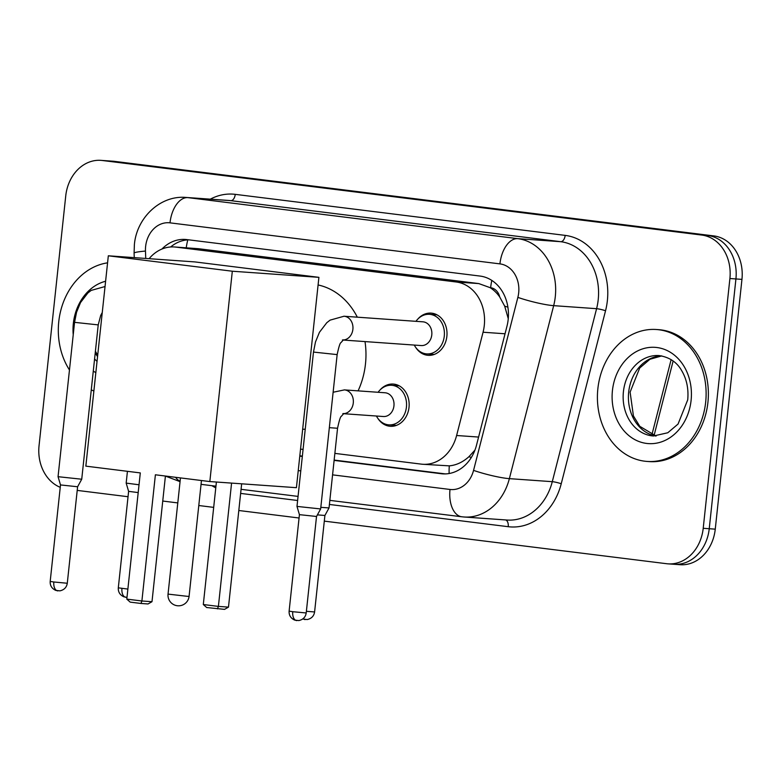 <?xml version="1.0" encoding="UTF-8"?>
<svg xmlns="http://www.w3.org/2000/svg" width="781" height="781" viewBox="0 0 781 781"><rect width="100%" height="100%" fill="white"/><g stroke="black" fill="none" stroke-linecap="round" stroke-linejoin="round"><path stroke-width="1.17" d="M379.937 390.08A21.165 17.377 94 0 1 393.263 384.067A21.165 17.377 94 0 1 409.019 407.321A21.165 17.377 94 0 1 390.275 426.289A21.165 17.377 94 0 1 377.936 418.46M417.786 319.126A21.165 17.377 94 0 1 431.102 313.113A21.165 17.377 94 0 1 446.869 336.367A21.165 17.377 94 0 1 428.125 355.326A21.165 17.377 94 0 1 415.775 347.506M334.864 453.38L421.281 464.129A39.675 32.577 -86 0 0 422.697 464.265A39.675 32.577 -86 0 0 456.612 435.505L483.058 332.228A39.675 32.577 -86 0 0 484.288 325.433A39.675 32.577 -86 0 0 456.153 281.98L175.862 247.108A39.675 32.577 -86 0 0 174.446 246.972A39.675 32.577 -86 0 0 149.103 258.677M508.255 318.658L504.692 306.162L499.713 296.975A13.228 10.856 -86 0 0 490.644 287.72A39.675 22.62 -82.9 0 1 491.815 280.418M490.644 287.72L490.077 287.642A39.675 32.577 94 0 1 499.713 296.975M422.697 464.265L449.29 465.857C456.289 465.212 462.83 462.167 468.912 456.719L474.926 450.139M490.077 287.642L478.792 283.581L198.501 248.709L174.446 246.972M300.539 449.114L303.077 449.426M334.112 460.39L441.197 473.716A39.675 32.577 -86 0 0 442.612 473.852A39.675 32.577 -86 0 0 476.537 445.082L506.947 326.312A39.675 32.577 -86 0 0 508.177 319.527A39.675 32.577 -86 0 0 480.042 276.064L186.786 239.591A39.675 32.577 -86 0 0 185.37 239.455A39.675 32.577 -86 0 0 161.921 249.051M60.244 487.334A39.675 32.577 94 0 1 39.05 445.687L65.741 195.914A39.675 32.577 94 0 1 100.886 160.359A39.675 32.577 94 0 1 102.301 160.495L701.777 235.061A39.675 32.577 94 0 1 729.903 278.524L703.212 528.298A39.675 32.577 94 0 1 668.067 563.853A39.675 32.577 94 0 1 666.652 563.716L324.3 521.132M299.074 517.998L238.81 510.501M213.682 507.377L198.794 505.522M177.785 502.915L162.751 501.041M128.045 496.726L77.212 490.4M100.886 160.359L106.909 160.788A39.675 32.577 94 0 1 108.325 160.925L707.801 235.491A39.675 32.577 94 0 1 735.927 278.944L709.236 528.727A39.675 32.577 94 0 1 674.091 564.282A39.675 32.577 94 0 1 672.675 564.146M299.787 456.124L302.325 456.436M170.649 246.972A39.675 32.577 94 0 1 188.67 239.826M445.336 473.901L334.151 460.077M302.354 456.124L299.826 455.801M674.091 564.282L680.114 564.712A39.675 32.577 94 0 0 715.259 529.157L741.95 279.373A39.675 32.577 94 0 0 713.824 235.911L114.348 161.345A39.675 32.577 94 0 0 112.933 161.208L106.909 160.788A39.675 32.577 94 0 1 108.325 160.925L707.801 235.491A39.675 32.577 94 0 1 735.927 278.944L709.236 528.727A39.675 32.577 94 0 1 674.091 564.282L668.067 563.853M597.855 388.772A66.131 54.299 94 0 1 656.43 329.514A66.131 54.299 94 0 1 705.673 402.176A66.131 54.299 94 0 1 647.098 461.434A66.131 54.299 94 0 1 597.855 388.772M656.43 329.514L658.686 329.67A66.131 54.299 94 0 1 707.928 402.342A66.131 54.299 94 0 1 649.353 461.6L647.098 461.434M318.082 284.967A72.74 59.727 94 0 1 357.317 317.174M365.01 341.58A72.74 59.727 94 0 1 365.479 363.946A72.74 59.727 94 0 1 358.089 390.861M305.234 429.238A72.74 59.727 94 0 1 302.667 429.208M140.297 472.915L126.805 599.115L141.898 600.989L155.39 474.789L209.835 481.565L232.318 271.222L108.325 255.797L85.842 466.14L140.297 472.915M126.805 599.115L130.183 602.122L140.97 603.459L141.898 600.989L151.992 601.702L165.416 476.039M108.325 255.797L194.908 261.918L318.902 277.343L296.419 487.686L209.835 481.565M318.902 277.343L232.318 271.222M140.97 603.459L148.048 603.957L151.992 601.702M241.661 483.81L228.482 607.12L224.537 609.375L206.682 607.53L203.304 604.523L216.396 482.023M231.576 483.097L218.397 606.407L228.482 607.12M203.304 604.523L218.397 606.407L217.46 608.868M69.46 369.969A66.131 54.299 94 0 1 58.76 321.713A66.131 54.299 94 0 1 107.573 262.836M93.866 391.027A66.131 54.299 94 0 1 91.279 389.865M343.835 316.227A11.9 9.772 94 0 1 344.021 316.237L422.921 321.821A11.9 9.772 94 0 1 431.786 334.893A11.9 9.772 94 0 1 421.242 345.563L343.142 340.038M415.951 321.323A19.837 16.294 94 0 1 429.511 314.323A19.837 16.294 94 0 1 444.282 336.123A19.837 16.294 94 0 1 426.709 353.9A19.837 16.294 94 0 1 414.272 345.065M296.751 620.602A8.601 4.901 -82.9 0 1 296.604 620.583A8.601 4.901 -82.9 0 1 292.768 611.708L306.211 612.968L316.52 516.475L320.649 508.939L296.985 506.41L313.474 352.075L315.485 341.951L319.458 332.267L326.78 322.719L330.08 320.132L344.021 316.237A11.9 9.772 94 0 1 352.885 329.318A11.9 9.772 94 0 1 343.201 339.999M316.52 516.475L299.426 514.65L296.985 506.41M57.823 590.885A8.601 4.901 -82.9 0 1 57.677 590.866A8.601 4.901 -82.9 0 1 53.84 581.991L67.283 583.251L77.602 486.758L81.732 479.222L58.058 476.693L74.556 322.348L76.558 312.224L80.531 302.55L87.862 292.992L91.152 290.415L105.093 286.52M77.602 486.758L60.498 484.933L58.058 476.693M344.236 389.885A11.9 9.772 94 0 1 344.421 389.895L385.082 392.775A11.9 9.772 94 0 1 393.946 405.856A11.9 9.772 94 0 1 383.403 416.517L343.542 413.696M342.82 413.647L343.835 413.51L341.356 416.293C340.496 416.439 339.227 420.432 337.548 428.261L329.035 507.933L320.825 507.338M378.102 392.277A19.837 16.294 94 0 1 391.662 385.287A19.837 16.294 94 0 1 406.432 407.086A19.837 16.294 94 0 1 388.86 424.864A19.837 16.294 94 0 1 376.422 416.029M306.386 611.298L314.597 611.962L324.906 515.47L317.398 514.874M138.188 492.586L128.611 491.347L126.171 483.107L139.028 484.776M505.043 333.78L483.058 332.228M449.143 473.52A39.675 22.62 -82.9 0 1 449.29 465.857M468.912 456.719A39.675 4.901 14.4 0 0 471.334 457.451M504.692 306.162A39.675 4.901 14.4 0 0 507.894 307.158M186.239 247.811A39.675 22.62 -82.9 0 1 187.801 239.865M478.792 283.581L456.153 281.98M478.587 437.057L456.612 435.505M198.501 248.709L175.862 247.108M332.569 474.858L450.002 489.462A26.447 21.722 -86 0 0 473.559 470.377L517.862 297.385A26.447 21.722 -86 0 0 518.682 292.855A26.447 21.722 -86 0 0 499.928 263.88L170.004 222.849A26.447 21.722 -86 0 0 145.627 246.454A26.447 21.722 -86 0 0 145.471 251.062L145.744 258.443M170.004 222.849A26.447 15.083 97.1 0 1 187.87 197.622L517.793 238.654A52.903 43.443 94 0 1 555.301 296.604A52.903 43.443 94 0 1 553.67 305.654L596.586 308.69A52.903 43.443 -86 0 0 598.217 299.64A52.903 43.443 -86 0 0 560.709 241.69L230.785 200.658A52.903 43.443 -86 0 0 228.901 200.473L185.985 197.437A52.903 43.443 94 0 1 187.87 197.622L230.785 200.658A6.609 3.768 -82.9 0 0 235.247 194.352L565.171 235.384A6.609 3.768 -82.9 0 1 560.709 241.69L517.793 238.654A26.447 15.083 97.1 0 0 499.928 263.88M185.985 197.437C160.134 195.065 136.519 218.055 134.381 244.717L134.088 253.112A26.447 1.972 -2.1 0 1 145.471 251.062M565.171 235.384A59.512 48.871 94 0 1 607.374 300.578A59.512 48.871 94 0 1 605.539 310.76L561.236 483.751A59.512 48.871 94 0 1 508.226 526.697L329.406 504.458M297.62 500.494L240.636 493.407M215.771 487.861A59.512 48.871 94 0 1 211.963 485.704M210.333 199.155A59.512 48.871 94 0 1 235.247 194.352M703.212 528.298L715.259 529.157M729.903 278.524L741.95 279.373M701.777 235.061L713.824 235.911M102.301 160.495L114.348 161.345M517.862 297.385A26.447 3.27 14.4 0 0 553.67 305.654L509.368 478.646L552.284 481.682L596.586 308.69A6.609 0.82 -165.6 0 1 605.539 310.76M473.559 470.377A26.447 3.27 14.4 0 0 509.368 478.646A52.903 43.443 94 0 1 464.139 517.002L507.054 520.039A52.903 43.443 -86 0 0 552.284 481.682A6.609 0.82 -165.6 0 1 561.236 483.751M298.244 470.582L300.783 470.904M505.629 519.941A6.609 3.768 -82.9 0 1 508.226 526.697M175.53 477.289A26.447 15.083 97.1 0 0 180.099 481.272M450.002 489.462A26.447 15.083 97.1 0 0 461.796 516.778L464.139 517.002M444.038 473.911L441.197 473.716M651.862 434.9L671.133 359.621M623.414 391.711A40.309 33.105 94 0 1 659.125 355.58C669.581 357.22 677.166 362.355 681.881 370.995C686.763 379.39 688.705 389.006 687.719 399.843L678.054 424.054L667.794 432.762L653.433 436.003A40.309 33.105 94 0 1 623.414 391.711M612.431 390.578A48.246 39.616 94 0 1 656.889 347.516A48.246 39.616 94 0 1 691.097 400.37A48.246 39.616 94 0 1 646.639 443.432A48.246 39.616 94 0 1 612.431 390.578M656.011 436.052A40.309 33.105 94 0 1 628.685 392.082A40.309 33.105 94 0 1 661.683 355.902M187.186 596.303L189.08 596.362A10.583 10.583 0 0 1 177.258 605.734A10.583 10.583 0 0 1 168.042 594.107L187.186 596.303M73.229 334.776A48.246 39.616 94 0 1 73.336 323.529A48.246 39.616 94 0 1 105.601 281.248M97.557 356.526A40.309 33.105 94 0 1 95.223 352.973M97.039 361.388A40.309 33.105 94 0 1 94.579 358.948M95.838 372.625A48.246 39.616 94 0 1 93.281 371.112M342.42 339.989L343.435 339.842L340.955 342.634C340.096 342.771 338.827 346.764 337.148 354.603L313.474 352.075M292.768 611.708L289.116 611.142L299.426 514.65M102.252 312.566L100.71 315.387L98.221 324.886L74.556 322.348M53.84 581.991L50.189 581.425L60.498 484.933M305.137 619.587A8.601 4.901 -82.9 0 1 304.98 619.577A8.601 4.901 -82.9 0 1 303.165 618.659M333.126 392.247L344.421 389.895A11.9 9.772 94 0 1 353.285 402.976A11.9 9.772 94 0 1 343.601 413.657M337.548 428.261L329.338 427.666M127.879 589.079L118.302 587.839L128.611 491.347M125.936 597.299A8.601 4.901 -82.9 0 1 125.79 597.289A8.601 4.901 -82.9 0 1 121.953 588.405M165.416 476.088L180.06 481.643M201.049 484.347L215.946 486.192M241.075 489.326L298.049 496.404M329.846 500.367L461.796 516.778M134.088 253.112L134.264 257.632M673.134 361.007L654.039 435.593M661.751 355.911L649.938 359.26L639.698 368.007L630.111 392.121L633.42 415.922L639.776 426.309L656.089 436.052M201.459 480.52L189.08 596.362M180.46 477.904L168.042 594.107M95.409 351.235L97.693 355.267M306.211 612.968C305.556 617.088 303.096 619.616 298.83 620.573L294.662 620.104C290.727 618.259 288.882 615.272 289.116 611.142M429.511 314.323L437.048 314.86M426.709 353.9L434.246 354.437M337.148 354.603L320.649 508.939M67.283 583.251C66.629 587.371 64.179 589.899 59.903 590.856L55.734 590.387C51.8 588.542 49.955 585.555 50.189 581.425M98.221 324.886L81.732 479.222M314.597 611.962C313.942 616.082 311.482 618.611 307.216 619.558L302.745 618.982M324.906 515.47L329.035 507.933M391.662 385.287L399.198 385.814M388.86 424.864L396.397 425.391M126.991 597.348L123.847 596.811C119.913 594.966 118.068 591.978 118.302 587.839M127.43 471.314L126.171 483.107"/></g></svg>
